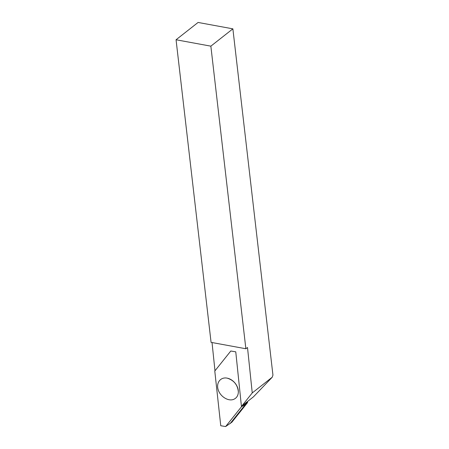 <?xml version="1.0" encoding="UTF-8"?>
<svg xmlns="http://www.w3.org/2000/svg" width="449" height="449" viewBox="0 0 449 449"><rect width="100%" height="100%" fill="white"/><g stroke="black" fill="none" stroke-linecap="round" stroke-linejoin="round"><path stroke-width="0.67" d="M212.029 342.536L214.981 370.795L230.792 351.011L235.764 351.831L241.371 405.806L241.854 405.952L252.248 392.926L247.506 347.52L245.867 348.755L211.075 342.363L176.059 39.765L210.856 46.157L232.874 28.843L198.082 22.45L176.059 39.765M241.854 405.952L253.444 396.837L272.257 377.188L272.941 375.1L232.874 28.843M245.867 348.755L210.856 46.157M272.257 377.188L252.248 392.926M233.603 399.386C236.629 398.1 238.211 395.603 238.357 391.898C237.667 384.877 233.963 380.303 227.245 378.165C220.723 376.745 215.98 382.677 218.124 389.569C220.111 396.473 228.154 401.574 233.603 399.386M247.522 401.496L247.584 402.051A1.381 1.05 51 0 1 247.388 402.809L231.892 422.195L225.639 426.55L220.756 425.747L214.785 371.048L230.797 351.011M247.388 402.809L245.575 404.274L230.073 423.665M245.575 404.274L241.489 406.721L225.639 426.55M238.357 391.898L238.357 391.876A12 9.137 -129 0 0 238.296 390.602A12 9.137 -129 0 0 227.267 378.165L227.245 378.165M241.399 405.812L241.489 406.721M245.968 402.719L246.03 403.309L247.584 402.051M245.367 404.274L246.03 403.309M241.489 406.687L245.446 404.195"/></g></svg>
